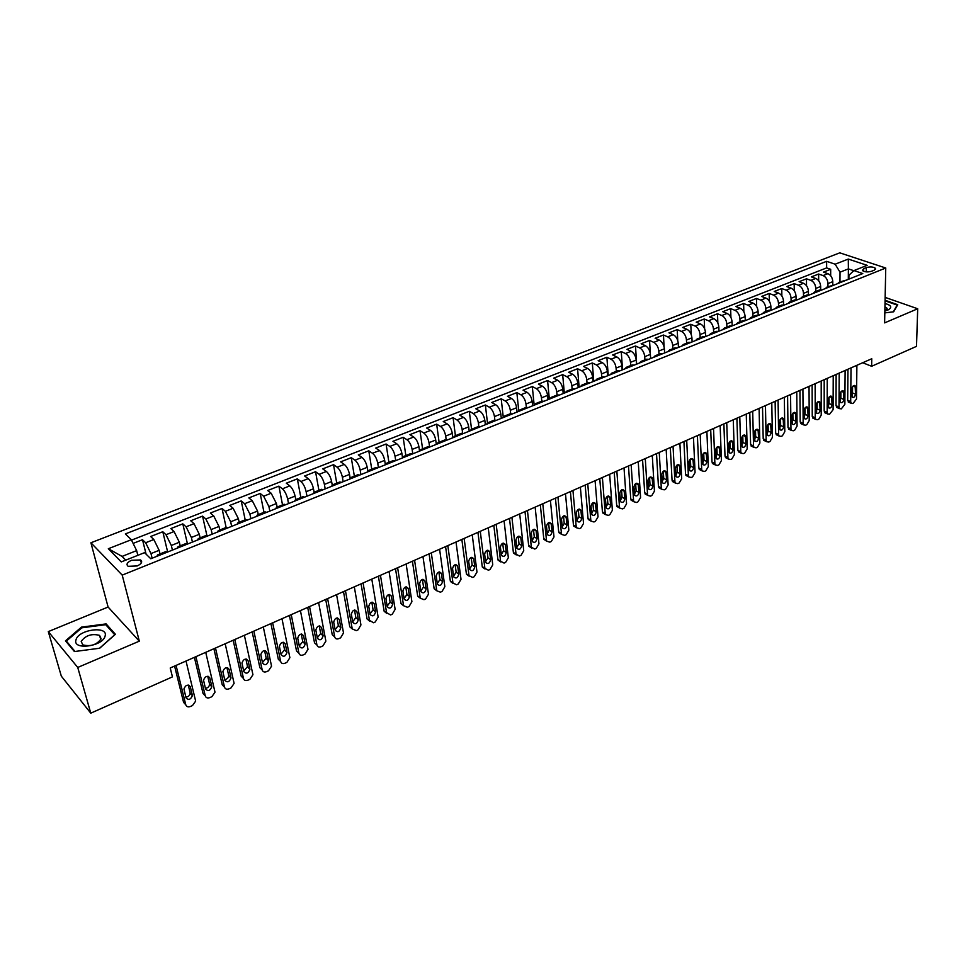 <?xml version="1.0" encoding="UTF-8"?>
<svg xmlns="http://www.w3.org/2000/svg" width="966" height="966" viewBox="0 0 966 966"><rect width="100%" height="100%" fill="white"/><g stroke="black" fill="none" stroke-linecap="round" stroke-linejoin="round"><path stroke-width="1.45" d="M137.184 565.955C141.616 563.818 142.739 561.814 140.553 559.942L131.533 560.28C127.077 562.417 125.942 564.422 128.164 566.317L137.184 565.955M48.3 631.607L77.739 667.458L139.321 641.158L108.095 607.034L48.3 631.607L61.329 676.164L90.768 713.162L172.443 676.876L170.221 667.989L871.767 358.736L871.646 366.283L916.505 346.359L917.7 308.758L885.146 297.395M108.095 607.034L90.913 542.771L839.768 252.838L885.75 268.005L122.211 575.108L90.913 542.771M832.777 284.825L832.789 281.661C832.499 277.737 830.869 275.069 827.91 273.668L823.479 272.134L830.688 269.297L830.675 275.721M827.947 286.636L827.959 283.581C827.657 279.657 826.039 276.988 823.08 275.576L818.649 274.03L818.661 280.683M818.649 274.03L811.368 276.892L815.787 278.45C818.745 279.874 820.363 282.555 820.665 286.491L820.677 289.728M808.445 294.702L808.421 291.382C808.107 287.421 806.477 284.728 803.531 283.279L799.123 281.698L806.489 278.812L806.525 285.695M796.081 299.75L796.044 296.308C795.706 292.348 794.076 289.631 791.142 288.17L786.747 286.564L794.185 283.642L794.257 290.79M783.571 304.87L783.523 301.307C783.185 297.323 781.542 294.582 778.608 293.109L774.225 291.478L781.76 288.532L781.856 295.946M770.94 310.062L770.88 306.355C770.506 302.346 768.864 299.593 765.941 298.108L761.582 296.453L769.19 293.471L769.322 301.187M758.165 315.327L758.081 311.45C757.706 307.43 756.052 304.664 753.142 303.155L748.783 301.477L756.475 298.458L756.656 306.5M745.245 320.64L745.148 316.606C744.75 312.573 743.096 309.796 740.185 308.263L735.851 306.56L743.627 303.505L743.856 311.909M732.192 325.88L732.059 321.835C731.648 317.778 729.994 314.976 727.096 313.431L722.773 311.704L730.646 308.613L730.912 317.403M718.982 331.169L718.837 327.1C718.402 323.03 716.748 320.217 713.862 318.647L709.551 316.896L717.509 313.769L717.835 322.994M705.615 336.518L705.458 332.437C705.011 328.355 703.345 325.518 700.471 323.936L696.184 322.149L704.226 318.997L704.612 328.718M692.103 341.928L691.922 337.834C691.451 333.729 689.784 330.879 686.923 329.273L682.648 327.462L690.787 324.274L691.245 334.562M678.434 347.41L678.241 343.292C677.746 339.175 676.079 336.301 673.217 334.671L668.979 332.847L677.202 329.611L677.746 340.587M664.608 352.94L664.391 348.823C663.883 344.681 662.217 341.783 659.367 340.141L655.141 338.281L663.461 335.009L664.101 346.879M650.625 358.543L650.384 354.401C649.864 350.247 648.186 347.337 645.348 345.671L641.134 343.775L649.55 340.467L650.36 354.124M636.485 364.218L636.208 360.052C635.676 355.874 633.986 352.952 631.16 351.262L626.982 349.342L635.495 345.997L636.654 364.146M622.164 369.942L621.875 365.776C621.319 361.574 619.629 358.627 616.815 356.925L612.649 354.969L621.271 351.588L622.527 369.797M607.686 375.75L607.373 371.56C606.793 367.346 605.102 364.375 602.301 362.648L598.159 360.668L606.877 357.239L608.23 375.533M593.027 381.618L592.689 377.416C592.086 373.178 590.395 370.195 587.606 368.444L583.488 366.428L592.315 362.962L593.764 381.316M578.199 387.559L577.837 383.333C577.209 379.083 575.519 376.076 572.741 374.301L568.648 372.26L577.571 368.758L579.129 387.185M563.19 393.573L562.804 389.334C562.164 385.06 560.461 382.029 557.708 380.23L553.639 378.165L562.671 374.615L564.325 393.114M548 399.658L547.589 395.396C546.925 391.109 545.222 388.066 542.481 386.243L538.436 384.13L547.577 380.544L549.34 399.115M532.628 405.817L532.194 401.542C531.505 397.231 529.791 394.164 527.062 392.317L523.053 390.179L532.302 386.545L534.174 405.189M517.064 412.047L516.605 407.761C515.892 403.438 514.178 400.335 511.473 398.475L507.476 396.301L516.846 392.619L518.79 410.924M501.306 418.35L500.823 414.052C500.086 409.705 498.371 406.589 495.679 404.694L491.718 402.496L501.197 398.765L503.214 416.781M485.367 424.75L484.847 420.415C484.087 416.056 482.372 412.917 479.691 410.997L475.767 408.763L485.355 404.995L487.468 422.903M469.21 431.21L468.679 426.875C467.882 422.492 466.167 419.329 463.511 417.384L459.611 415.114L469.319 411.287L471.541 429.254M452.861 437.767L452.293 433.408C451.484 429.001 449.758 425.825 447.113 423.845L443.249 421.538L453.09 417.674L455.421 435.702M436.306 444.396L435.714 440.013C434.869 435.606 433.142 432.394 430.522 430.389L426.682 428.047L436.656 424.134L439.095 442.235M419.534 451.11L418.918 446.715C418.049 442.283 416.31 439.047 413.714 437.018L409.91 434.64L420.005 430.667L422.577 448.852M402.556 457.908L401.904 453.501C401.011 449.045 399.272 445.785 396.688 443.732L392.933 441.305L403.148 437.296L405.841 455.541M385.313 464.477L384.673 460.371C383.744 455.892 382.005 452.619 379.457 450.53L375.726 448.067L386.074 443.998L388.9 462.328M367.841 471.142L367.213 467.339C366.271 462.835 364.52 459.538 361.984 457.425L358.301 454.914L368.783 450.796L371.741 469.198M350.151 478.001L349.535 474.391C348.557 469.862 346.806 466.542 344.294 464.405L340.648 461.857L351.274 457.679L354.353 476.153M332.232 485.041L331.616 481.527C330.614 476.987 328.863 473.642 326.375 471.468L322.765 468.884L333.524 464.646L336.748 483.193M313.153 493.723L314.119 492.249L313.467 488.772C312.429 484.207 310.678 480.827 308.214 478.629L304.652 475.996L315.544 471.71L318.913 490.33M295.741 499.603L295.077 496.101C294.002 491.525 292.251 488.12 289.812 485.886L286.298 483.205L297.335 478.87L300.849 497.562M277.133 507.053L276.433 503.54L271.168 493.24L267.691 490.523L278.884 486.127L282.531 504.892M258.272 514.6L257.548 511.074L252.271 500.702L248.842 497.925L260.18 493.469L263.984 512.306M239.145 522.244L238.397 518.706L233.108 508.249L229.727 505.435L241.222 500.919L245.183 519.829M219.777 530.008L218.992 526.446L213.691 515.904L210.371 513.043L222.023 508.466L226.129 527.46M200.131 537.869L199.31 534.295L194.009 523.669L190.737 520.759L202.546 516.122L206.869 535.381M180.207 545.838L179.362 542.252L174.061 531.542L170.837 528.583L182.803 523.874L187.452 543.858M160.018 553.916L159.136 550.318L153.823 539.523L150.648 536.504L162.795 531.735L167.661 551.997M866.333 267.594L863.701 268.633L862.384 270.516C864.522 272.074 867.577 272.327 871.549 271.265L874.194 270.214L875.498 268.355C873.373 266.785 870.318 266.531 866.333 267.594L866.273 271.893M848.305 279.367L848.389 268.874L840.022 272.183L835.155 264.201L826.642 261.327L125.363 533.908L131.316 539.728L108.325 548.724L121.281 561.91L144.55 552.661L150.793 558.759L862.795 273.559L853.968 270.577L848.921 275.225L848.885 279.126M835.155 264.201L848.293 259.069L867.154 265.336L853.968 270.577M152.121 558.227L150.974 553.578L159.136 550.318M172.419 550.101L171.308 545.464L179.362 542.252M192.427 542.083L191.365 537.458L199.31 534.295M212.182 534.174L211.156 529.573L218.992 526.446M231.647 526.373L230.669 521.785L238.397 518.706M250.87 518.67L249.916 514.117L257.548 511.074M269.816 511.086L268.91 506.534L276.433 503.54M288.52 503.588L287.651 499.06L295.077 496.101M306.983 496.198L306.137 491.694L313.467 488.772M325.192 488.905L324.395 484.413L331.616 481.527M343.159 481.708L342.399 477.228L349.535 474.391M360.91 474.596L360.173 470.14L367.213 467.339M378.418 467.58L377.718 463.149L384.673 460.371M395.71 460.661L395.034 456.242L401.904 453.501M412.772 453.815L412.132 449.419L418.918 446.715M429.616 447.029L429.013 442.682L435.714 440.013M446.22 440.073L445.688 436.04L452.293 433.408M462.629 433.263L462.146 429.472L468.679 426.875M478.834 426.598L478.399 422.987L484.847 420.415M494.858 420.053L494.459 416.588L500.823 414.052M510.688 413.641L510.314 410.26L516.605 407.761M526.325 407.338L525.987 404.017L532.194 401.542M541.781 401.144L541.455 397.847L547.589 395.396M557.044 395.034L556.742 391.749L562.804 389.334M572.138 388.996L571.848 385.724L577.837 383.333M587.038 383.031L586.773 379.771L592.689 377.416M601.77 377.138L601.516 373.89L607.373 371.56M616.32 371.318L616.091 368.082L621.875 365.776M630.713 365.559L630.496 362.335L636.208 360.052M644.926 359.871L644.733 356.659L650.384 354.401M658.981 354.244L658.812 351.044L664.391 348.823M672.879 348.69L672.71 345.502L678.241 343.292M686.609 343.196L686.464 340.008L691.922 337.834M700.193 337.762L700.06 334.598L705.458 332.437M713.62 332.389L713.5 329.237L718.837 327.1M726.891 327.076L726.794 323.936L732.059 321.835M740.016 321.823L739.932 318.695L745.148 316.606M752.997 316.631L752.925 313.515L758.081 311.45M765.833 311.487L765.772 308.383L770.88 306.355M778.536 306.403L778.487 303.312L783.523 301.307M791.082 301.38L791.057 298.301L796.044 296.308M803.507 296.417L803.483 293.35L808.421 291.382M815.799 291.503L815.787 288.436L820.665 286.491M830.688 269.297L826.63 267.908L131.509 540.127M150.974 553.578L145.649 542.747L142.497 539.716L133.115 543.399M162.795 531.735L165.995 534.717L171.308 545.464M182.803 523.874L186.064 526.808L191.365 537.458M202.546 516.122L205.855 518.996L211.156 529.573M222.023 508.466L225.38 511.304L230.669 521.785M241.222 500.919L244.639 503.709L249.916 514.117M260.18 493.469L263.633 496.21L268.91 506.534M278.884 486.127L282.386 488.82C284.813 491.066 286.564 494.483 287.651 499.06M297.335 478.87L300.885 481.527C303.336 483.737 305.087 487.13 306.137 491.694M315.544 471.71L319.142 474.318C321.618 476.504 323.369 479.873 324.395 484.413M333.524 464.646L337.158 467.218C339.658 469.367 341.409 472.7 342.399 477.228M351.274 457.679L354.945 460.202C357.468 462.328 359.207 465.636 360.173 470.14M368.783 450.796L372.49 453.283C375.037 455.372 376.788 458.657 377.718 463.149M386.074 443.998L389.817 446.449C392.389 448.514 394.128 451.774 395.034 456.242M403.148 437.296L406.928 439.699C409.524 441.74 411.262 444.976 412.132 449.419M420.005 430.667L423.82 433.034C426.441 435.05 428.167 438.262 429.013 442.682M436.656 424.134L440.508 426.453C443.128 428.433 444.867 431.633 445.688 436.04M453.09 417.674L456.978 419.956C459.623 421.913 461.35 425.088 462.146 429.472M469.319 411.287L473.243 413.545C475.912 415.477 477.627 418.628 478.399 422.987M485.355 404.995L489.303 407.205C491.996 409.113 493.711 412.24 494.459 416.588M501.197 398.765L505.17 400.95C507.875 402.834 509.589 405.937 510.314 410.26M516.846 392.619L520.855 394.768C523.572 396.628 525.275 399.707 525.987 404.017M532.302 386.545L536.335 388.658C539.076 390.493 540.779 393.548 541.455 397.847M547.577 380.544L551.634 382.633C554.387 384.432 556.09 387.475 556.742 391.749M562.671 374.615L566.752 376.668C569.517 378.455 571.22 381.473 571.848 385.724M577.571 368.758L581.689 370.775C584.466 372.538 586.157 375.533 586.773 379.771M592.315 362.962L596.445 364.955C599.234 366.694 600.924 369.676 601.516 373.89M606.877 357.239L611.031 359.207C613.833 360.922 615.523 363.88 616.091 368.082M621.271 351.588L625.449 353.52C628.262 355.21 629.953 358.157 630.496 362.335M635.495 345.997L639.697 347.893C642.523 349.571 644.201 352.493 644.733 356.659M649.55 340.467L653.777 342.338C656.614 343.993 658.293 346.903 658.812 351.044M663.461 335.009L667.699 336.856C670.549 338.486 672.227 341.372 672.71 345.502M677.202 329.611L681.465 331.423C684.326 333.041 685.993 335.902 686.464 340.008M690.787 324.274L695.061 326.061C697.935 327.655 699.601 330.493 700.06 334.598M704.226 318.997L708.513 320.76C711.399 322.33 713.065 325.156 713.5 329.237M717.509 313.769L721.819 315.508C724.717 317.065 726.372 319.867 726.794 323.936M730.646 308.613L734.969 310.327C737.879 311.861 739.521 314.65 739.932 318.695M743.627 303.505L747.974 305.196C750.884 306.705 752.538 309.482 752.925 313.515M756.475 298.458L760.846 300.124C763.756 301.621 765.41 304.375 765.772 308.383M769.19 293.471L773.561 295.101C776.495 296.586 778.125 299.327 778.487 303.312M781.76 288.532L786.143 290.138C789.077 291.599 790.719 294.328 791.057 298.301M794.185 283.642L798.592 285.236C801.526 286.685 803.169 289.377 803.483 293.35M806.489 278.812L810.897 280.382C813.855 281.806 815.473 284.499 815.787 288.436M841.628 282.036L839.321 282.084L837.534 283.678M846.482 280.092L839.321 282.084M839.973 281.818L840.022 272.183M77.739 667.458L90.768 713.162M139.321 641.158L122.211 575.108M885.75 268.005L884.615 322.885L917.7 308.758M862.698 362.745L871.646 366.283M853.823 270.709L848.389 268.874L848.293 259.069M137.836 555.329L136.653 550.62L122.066 556.404L125.761 560.123M826.63 267.908L826.642 261.327M142.497 539.716L146.095 554.17M834.298 284.97L827.101 286.974L829.396 286.938M825.326 288.568L827.101 286.974M821.994 289.909L819.699 289.933L814.749 291.913L817.031 291.889M812.998 293.507L814.749 291.913M809.544 294.896L807.262 294.908L802.251 296.912L804.533 296.9M800.512 298.506L802.251 296.912M796.962 299.931L794.692 299.943L789.62 301.972L791.891 301.96M787.906 303.553L789.62 301.972M784.235 305.027L781.977 305.027L776.857 307.079L779.103 307.079M775.143 308.673L776.857 307.079M771.375 310.183L769.129 310.171L763.937 312.247L766.183 312.26M762.246 313.829L763.937 312.247M758.358 315.399L756.124 315.375L750.884 317.476L753.118 317.5M749.205 319.058L750.884 317.476M745.197 320.664L742.975 320.64L737.674 322.753L739.896 322.789M736.02 324.347L737.674 322.753M731.89 326.001L729.68 325.953L724.319 328.102L726.517 328.15M722.677 329.684L724.319 328.102M718.426 331.386L716.229 331.338L710.807 333.512L712.993 333.56M709.177 335.093L710.807 333.512M704.806 336.844L702.62 336.784L697.138 338.981L699.312 339.042M695.532 340.563L697.138 338.981M691.028 342.362L688.867 342.29L683.312 344.512L685.474 344.584M681.73 346.094L683.312 344.512M677.094 347.941L674.944 347.857L669.329 350.115L671.467 350.199M667.76 351.684L669.329 350.115M662.99 353.592L660.853 353.496L655.165 355.778L657.303 355.874M653.62 357.348L655.165 355.778M648.717 359.304L646.604 359.207L640.856 361.501L642.97 361.61M639.323 363.071L640.856 361.501M634.288 365.088L632.175 364.979L626.354 367.297L628.468 367.418M624.857 368.867L626.354 367.297M619.677 370.944L617.588 370.811L611.695 373.166L613.784 373.299M610.21 374.736L611.695 373.166M604.885 376.861L602.808 376.728L596.855 379.107L598.92 379.252M595.394 380.664L596.855 379.107M589.924 382.862L587.871 382.705L581.834 385.12L583.887 385.277M580.397 386.678L581.834 385.12M574.77 388.924L572.741 388.755L566.631 391.206L568.66 391.375M565.219 392.751L566.631 391.206M559.447 395.07L557.418 394.889L551.248 397.364L553.252 397.545M549.847 398.91L551.248 397.364M543.918 401.288L541.914 401.095L535.659 403.595L537.651 403.8M534.295 405.14L535.659 403.595M528.209 407.58L526.229 407.374L519.889 409.91L521.869 410.127M518.549 411.444L519.889 409.91M512.294 413.955L510.338 413.726L503.926 416.298L505.87 416.527M502.61 417.831L503.926 416.298M496.186 420.415L494.242 420.174L487.745 422.77L489.677 423.011M486.466 424.303L487.745 422.77M479.873 426.948L477.953 426.694L471.372 429.327L473.28 429.58M470.116 430.848L471.372 429.327M463.342 433.565L461.446 433.287L454.793 435.956L456.676 436.234M453.561 437.477L454.793 435.956M446.606 440.267L444.734 439.977L437.996 442.682L439.856 442.971M436.801 444.191L437.996 442.682M429.665 447.053L427.817 446.751L420.983 449.492L422.818 449.794M419.812 451.001L420.983 449.492M412.494 453.935L410.671 453.609L403.752 456.387L405.563 456.713M402.617 457.884L403.752 456.387M395.094 460.903L393.295 460.565L386.291 463.366L388.078 463.716M385.192 464.863L386.291 463.366M377.477 467.955L375.702 467.604L368.601 470.442L370.364 470.804M367.539 471.939L368.601 470.442M359.618 475.115L357.879 474.741L350.682 477.615L352.409 478.001M349.644 479.112L350.682 477.615M341.529 482.36L339.815 481.962L332.521 484.884L334.224 485.282M331.519 486.369L332.521 484.884M323.187 489.702L321.509 489.291L314.119 492.249L315.785 492.672M304.604 497.14L302.95 496.717L295.463 499.712L297.105 500.147M294.533 501.185L295.463 499.712M285.779 504.687L284.149 504.24L276.554 507.283L278.172 507.742M275.672 508.732L276.554 507.283M266.676 512.342L265.082 511.871L257.391 514.95L258.973 515.421M256.545 516.399L257.391 514.95M247.32 520.094L245.762 519.599L237.962 522.727L239.508 523.222M237.153 524.164L237.962 522.727M227.698 527.955L226.177 527.436L218.256 530.612L219.777 531.131M217.495 532.037L218.256 530.612M207.799 535.925L206.313 535.393L198.284 538.605L199.769 539.137M197.571 540.018L198.284 538.605M187.621 544.003L186.172 543.447L178.034 546.708L179.471 547.275M177.358 548.12L178.034 546.708M167.154 552.202L165.741 551.622L157.482 554.931L158.895 555.51M131.316 539.728L136.653 550.62M156.866 556.331L157.482 554.931M108.325 548.724L122.066 556.404M884.82 312.887L893.647 311.801L897.74 304.713L885.085 300.269M74.406 651.555L99.679 648.234L115.401 634.288L106.115 623.903L81.458 627.127L65.483 640.832L74.406 651.555M81.687 627.936L81.458 627.127M106.586 625.642L106.115 623.903M856.89 365.293L856.504 399.018L852.99 403.534L851.227 403.305L850.696 401.663L851.022 367.889M847.955 369.241L847.689 400.383L850.696 401.663M855.514 394.2C854.946 396.833 853.859 397.847 852.229 397.219L851.867 388.791C852.423 386.159 853.521 385.144 855.152 385.76L855.514 394.2L852.507 392.933L851.807 395.058M852.567 386.654L852.507 392.933M849.199 402.448L847.689 400.383M884.856 310.955L887.875 310.062C892.415 307.466 891.461 305.28 885.013 303.493M885.713 310.762L887.102 308.299L884.941 306.874M885.073 300.837L897.173 305.087L893.26 311.849M897.16 305.715L897.173 305.087M105.113 636.014C108.518 625.485 78.403 629.409 76 639.83C72.172 650.577 103.096 646.508 105.113 636.014M101.116 638.78L99.583 635.374C91.722 633.382 85.6 635.387 81.204 641.388L82.762 644.877C90.732 646.809 96.854 644.781 101.116 638.78M75.01 651.47L66.364 641.086L81.844 627.815L105.729 624.688L114.725 634.759L99.51 648.258M66.714 642.305L66.364 641.086M845.117 370.485L844.864 404.319L841.326 408.872L839.526 408.618L838.995 407L839.188 373.105M836.133 374.446L836.001 405.696L838.995 407M843.849 399.489C843.27 402.158 842.159 403.172 840.517 402.508L840.13 394.08C840.698 391.411 841.809 390.397 843.463 391.037L843.849 399.489L840.843 398.209L840.094 400.419M840.879 391.858L840.843 398.209M837.534 407.761L836.001 405.696M833.223 375.726L833.103 409.681L829.553 414.257L827.693 413.991L827.174 412.385L827.222 378.37M824.191 379.71L824.191 411.069L827.174 412.385M832.052 404.839C831.472 407.543 830.349 408.546 828.671 407.857L828.273 399.417C828.84 396.724 829.975 395.71 831.654 396.386L832.052 404.839L829.057 403.546L828.26 405.829M829.07 397.123L829.057 403.546M825.749 413.134L824.191 411.069M821.197 381.027L821.221 415.102L818.83 419.159L817.634 419.703L815.739 419.413L815.232 417.831L815.135 383.707M812.128 385.023L812.249 416.503L815.232 417.831M820.146 410.248C819.554 412.977 818.407 413.991 816.717 413.267L816.282 404.814C816.862 402.085 818.009 401.071 819.711 401.784L820.146 410.248L817.151 408.932L816.294 411.299M817.139 402.448L817.151 408.932M813.831 418.568L812.249 416.503M809.049 386.388L809.206 420.572L806.815 424.654L805.608 425.209L803.652 424.895L803.157 423.337L802.915 389.093M799.933 390.409L800.186 421.985L803.157 423.337M808.095 415.706C807.491 418.471 806.332 419.486 804.618 418.737L804.171 410.272C804.763 407.507 805.922 406.493 807.648 407.229L808.095 415.706L805.113 414.378L804.207 416.817M805.064 407.821L805.113 414.378M801.792 424.05L800.186 421.985M796.757 391.81L797.071 426.115L794.656 430.208L793.436 430.764L791.444 430.438L790.961 428.904L790.562 394.539M787.592 395.843L787.99 427.527L790.961 428.904M795.924 421.224C795.32 424.026 794.137 425.04 792.398 424.255L791.927 415.791C792.518 412.989 793.702 411.975 795.453 412.748L795.924 421.224L792.953 419.872L791.999 422.384M792.881 413.267L792.953 419.872M789.62 429.604L787.99 427.527M784.344 397.28L784.803 431.705L782.375 435.823L781.144 436.39L779.091 436.04L778.62 434.519L778.077 400.033M775.13 401.337L775.662 433.142L778.62 434.519M783.619 426.815C783.003 429.641 781.808 430.655 780.033 429.834L779.538 421.369C780.154 418.532 781.349 417.517 783.124 418.326L783.619 426.815L780.649 425.438L779.647 428.023M780.552 418.773L780.649 425.438M777.328 435.207L775.662 433.142M771.786 402.81L772.402 437.356L769.962 441.498L768.719 442.078L766.618 441.691L766.147 440.206L765.458 405.599M762.524 406.891L763.2 438.805L766.147 440.206M771.182 432.454C770.554 435.328 769.347 436.33 767.547 435.473L767.028 426.996C767.644 424.122 768.864 423.12 770.663 423.965L771.182 432.454L768.224 431.065L767.161 433.71M768.091 424.328L768.224 431.065M764.891 440.87L763.2 438.805M759.095 408.413L759.868 443.08L757.416 447.234L756.149 447.813L753.999 447.415L753.54 445.954L752.695 411.226M749.785 412.506L750.606 444.529L753.54 445.954M758.612 438.153C757.972 441.064 756.74 442.066 754.917 441.172L754.374 432.696C755.014 429.785 756.233 428.771 758.068 429.665L758.612 438.153L755.654 436.741L754.543 439.47M755.497 429.967L755.654 436.741M752.333 446.606L750.606 444.529M746.259 414.064L747.189 448.852L744.726 453.042L743.446 453.622L741.236 453.199L740.801 451.762L739.787 416.914M736.901 418.193L737.879 450.325L740.801 451.762M745.897 443.913C745.245 446.872 744.001 447.874 742.154 446.932L741.586 438.455C742.226 435.509 743.482 434.495 745.329 435.425L745.897 443.913L742.963 442.488L741.779 445.278M742.769 435.654L742.963 442.488M739.618 452.39L737.879 450.325M733.279 419.787L734.377 454.696L731.902 458.91L730.61 459.502L728.34 459.031L727.917 457.642L726.734 422.673M723.884 423.929L725.007 456.169L727.917 457.642M733.049 449.745C732.385 452.74 731.117 453.742 729.245 452.752L728.654 444.288C729.306 441.293 730.574 440.291 732.457 441.257L733.049 449.745L730.115 448.296L728.883 451.158M729.885 441.414L730.115 448.296M726.782 458.246L725.007 456.169M720.153 425.571L721.421 460.601L718.921 464.839L717.617 465.431L715.299 464.948L714.888 463.583L713.536 428.481M710.71 429.737L711.99 462.098L714.888 463.583M720.044 455.638C719.368 458.669 718.088 459.671 716.192 458.645L715.577 450.168C716.253 447.137 717.533 446.135 719.441 447.149L720.044 455.638L717.134 454.177L715.842 457.087M716.869 447.234L717.134 454.177M713.789 464.175L711.99 462.098M706.883 431.416L708.32 466.578L705.808 470.828L704.492 471.432L702.113 470.913L701.714 469.585L700.193 434.374M697.392 435.606L698.829 468.075L701.714 469.585M706.907 461.603C706.218 464.67 704.914 465.672 702.994 464.598L702.354 456.133C703.043 453.054 704.347 452.052 706.267 453.114L706.907 461.603L704.009 460.106L702.656 463.088M703.707 453.126L704.009 460.106M700.664 470.152L698.829 468.075M693.467 437.332L695.073 472.615L692.55 476.89L691.221 477.506L688.782 476.95L688.396 475.658L686.705 440.315M683.916 441.547L685.522 474.125L688.396 475.658M693.624 467.629C692.924 470.744 691.596 471.734 689.652 470.611L688.987 462.146C689.688 459.031 691.004 458.029 692.96 459.14L693.624 467.629L690.726 466.119L689.326 469.162M690.4 459.091L690.726 466.119M687.381 476.214L685.522 474.125M679.895 443.322L681.682 478.725L679.146 483.024L677.794 483.64L675.294 483.048L674.932 481.805L673.048 446.34M670.295 447.548L672.058 480.247L674.932 481.805M680.185 473.726C679.472 476.878 678.12 477.868 676.152 476.697L675.463 468.244C676.176 465.081 677.516 464.078 679.496 465.238L680.185 473.726L677.311 472.193L675.838 475.296M676.937 465.117L677.311 472.193M673.954 482.324L672.058 480.247M666.166 449.371L668.134 484.896L665.586 489.231L664.222 489.847L661.65 489.219L661.312 488.011L659.247 452.426M656.518 453.622L658.45 486.441L661.312 488.011M666.6 479.885C665.864 483.085 664.499 484.075 662.495 482.855L661.782 474.403C662.519 471.203 663.883 470.2 665.888 471.408L666.6 479.885L663.727 478.327L662.193 481.491M663.328 471.215L663.727 478.327M660.382 488.518L658.45 486.441M652.279 455.493L654.441 491.139L651.869 495.498L650.492 496.126L647.86 495.461L647.522 494.29L645.276 458.584M642.571 459.768L644.684 492.696L647.522 494.29M652.859 486.115C652.098 489.364 650.722 490.342 648.693 489.074L647.957 480.633C648.693 477.385 650.082 476.395 652.122 477.651L652.859 486.115L649.997 484.546L648.403 487.77M649.563 477.385L649.997 484.546M646.64 494.785L644.684 492.696M638.236 461.688L640.579 497.466L637.995 501.837L636.594 502.477L633.901 501.765L633.587 500.642L631.148 464.803M628.48 465.986L630.762 499.024L633.587 500.642M638.949 492.418C638.188 495.715 636.775 496.693 634.722 495.365L633.962 486.936C634.722 483.64 636.135 482.65 638.188 483.966L638.949 492.418L636.111 490.825L634.445 494.109M635.628 483.628L636.111 490.825M632.754 501.113L630.762 499.024M624.024 467.955L626.56 503.854L623.964 508.261L622.551 508.901L619.786 508.152L619.496 507.078L616.851 471.106M614.207 472.277L616.682 505.435L619.496 507.078M624.893 498.806C624.108 502.139 622.672 503.117 620.595 501.728L619.81 493.312C620.583 489.967 622.019 488.977 624.108 490.354L624.893 498.806L622.068 497.176L620.329 500.521M621.549 489.955L622.068 497.176M618.699 507.512L616.682 505.435M609.643 474.282L612.384 510.314L609.775 514.745L608.339 515.397L605.513 514.6L605.235 513.574L602.386 477.482M599.777 478.629L602.434 511.908L605.235 513.574M610.669 505.254C609.86 508.635 608.411 509.613 606.31 508.164L605.489 499.76C606.286 496.367 607.735 495.389 609.848 496.826L610.669 505.254L607.856 503.612L606.056 507.005M607.288 496.343L607.856 503.612M604.487 513.997L602.434 511.908M595.092 480.694L598.039 516.858L595.406 521.314L593.969 521.978L591.059 521.133L590.806 520.155L587.763 483.93M585.179 485.077L588.016 518.464L590.806 520.155M596.276 511.775C595.454 515.216 593.969 516.182 591.844 514.685L590.999 506.281C591.82 502.839 593.293 501.873 595.43 503.358L596.276 511.775L593.486 510.108L591.615 513.562M592.87 502.815L593.486 510.108M590.105 520.553L588.016 518.464M580.373 487.19L583.524 523.475L580.88 527.955L579.419 528.619L576.448 527.738L576.207 526.808L572.947 490.462M570.399 491.585L573.442 525.093L576.207 526.808M581.713 518.38C580.868 521.869 579.371 522.823 577.221 521.266L576.34 512.886C577.185 509.396 578.682 508.43 580.844 509.988L581.713 518.38L578.936 516.689L576.992 520.191M578.284 509.36L578.936 516.689M575.555 527.182L573.442 525.093M565.484 493.759L568.841 530.165L566.185 534.681L564.699 535.357L561.657 534.415L561.439 533.546L557.962 497.067M555.45 498.178L558.686 531.807L561.439 533.546M566.982 525.069C566.112 528.595 564.591 529.549 562.417 527.931L561.512 519.563C562.369 516.025 563.903 515.059 566.088 516.677L566.982 525.069L564.216 523.343L562.2 526.905M563.528 515.989L564.216 523.343M560.835 533.884L558.686 531.807M550.403 500.4L553.989 536.939L551.308 541.479L549.811 542.155L546.696 541.165L546.49 540.356L542.795 503.757M540.32 504.844L543.761 538.593L546.49 540.356M552.081 531.819C551.188 535.405 549.642 536.359 547.432 534.669L546.502 526.325C547.384 522.727 548.942 521.773 551.151 523.463L552.081 531.819L549.328 530.08L547.239 533.691M548.603 522.691L549.328 530.08M545.935 540.682L543.761 538.593M535.152 507.126L538.956 543.798L536.263 548.362L534.741 549.05L531.372 547.251L527.448 510.519M525.009 511.594L528.656 545.464L531.372 547.251M536.999 538.666C536.07 542.3 534.5 543.242 532.278 541.491L531.312 533.16C532.218 529.513 533.8 528.571 536.033 530.322L536.999 538.666L534.27 536.891L532.097 540.562M533.486 529.489L534.27 536.891M531.409 547.481L528.656 545.464M519.708 513.936L523.741 550.729L521.036 555.317L519.503 556.018L516.061 554.23L511.92 517.365M509.505 518.428L513.369 552.407L516.061 554.23M521.725 545.585C520.783 549.28 519.189 550.222 516.943 548.386L515.941 540.091C516.87 536.384 518.476 535.454 520.734 537.277L521.725 545.585L519.02 543.798L516.774 547.505M518.187 536.359L519.02 543.798M516.098 554.436L513.369 552.407M504.071 520.819L508.345 557.744L505.616 562.369L504.071 563.081L500.581 561.294L496.186 524.297M493.819 525.347L497.901 559.447L500.581 561.294M506.281 552.6C505.303 556.344 503.684 557.273 501.414 555.365L500.376 547.094C501.342 543.339 502.972 542.409 505.254 544.305L506.281 552.6L503.588 550.777L501.257 554.532M502.718 543.315L503.588 550.777M500.605 561.487L497.901 559.447M488.253 527.798L492.757 564.856L490.016 569.505L488.446 570.218L484.896 568.443L480.271 531.312M477.941 532.338L482.239 566.571L484.896 568.443M490.643 559.688C489.641 563.492 487.987 564.41 485.693 562.441L484.63 554.194C485.62 550.379 487.275 549.461 489.581 551.429L490.643 559.688L487.963 557.841L485.548 561.644M487.045 550.354L487.963 557.841M484.92 568.612L482.239 566.571M472.229 534.862L476.987 572.041L474.221 576.726L472.64 577.451L469.029 575.676L464.151 538.424M461.857 539.426L466.385 573.78L469.029 575.676M474.813 566.873C473.775 570.725 472.108 571.63 469.79 569.59L468.679 561.367C469.705 557.503 471.384 556.585 473.714 558.638L474.813 566.873L472.157 564.989L469.657 568.853M471.191 557.491L472.157 564.989M469.053 575.833L466.385 573.78M456.012 542.011L461.024 579.322L458.234 584.032L456.628 584.768L452.957 583.005L447.826 545.621M445.58 546.611L450.337 581.073L452.957 583.005M458.79 574.142C457.727 578.054 456.024 578.948 453.682 576.835L452.547 568.636C453.597 564.712 455.3 563.806 457.655 565.931L458.79 574.142L456.157 572.234L453.561 576.134M455.131 564.712L456.157 572.234M452.982 583.138L450.337 581.073M439.59 549.243L444.855 586.7L442.054 591.433L440.424 592.182L436.765 590.769L431.307 552.902M429.097 553.868L434.096 588.463L436.692 590.419M442.561 581.496C441.462 585.468 439.747 586.362 437.381 584.164L436.197 576.002C437.284 572.017 439.011 571.123 441.39 573.321L442.561 581.496L439.953 579.564L437.272 583.512M438.878 572.029L439.953 579.564M436.717 590.528L434.096 588.463M422.963 556.573L428.481 594.162L425.668 598.92L424.026 599.681L420.282 598.195L414.571 560.28M412.41 561.234L417.65 595.937L420.222 597.93M426.139 588.946C425.004 592.979 423.253 593.861 420.874 591.578L419.655 583.452C420.778 579.407 422.528 578.525 424.919 580.808L426.139 588.946L423.543 586.978L420.778 590.975M422.432 579.431L423.543 586.978M420.234 598.014L417.65 595.937M406.131 563.999L411.914 601.709L409.077 606.503L407.41 607.276L403.583 605.73L397.63 567.742M395.505 568.684L400.999 603.509L403.546 605.525M409.499 596.493C408.34 600.586 406.565 601.444 404.162 599.089L402.894 590.999C404.054 586.893 405.841 586.024 408.244 588.379L409.499 596.493L406.94 594.501L404.078 598.534M405.768 586.942L406.94 594.501M403.559 605.585L400.999 603.509M389.069 571.522L395.13 609.365L392.281 614.195L390.59 614.968L384.166 611.297L386.666 613.229L380.459 575.313M378.394 576.231L384.142 611.176M392.655 604.124C391.459 608.278 389.66 609.135 387.245 606.696L385.929 598.642C387.125 594.476 388.936 593.619 391.363 596.058L392.655 604.124L390.119 602.108L387.161 606.189M388.9 594.537L390.119 602.108M371.801 579.129L378.141 617.117L375.267 621.971L373.564 622.756L367.068 618.977L369.567 621.017L363.083 582.981M361.055 583.862L367.068 618.94L369.567 621.066M375.605 611.864C374.373 616.079 372.538 616.924 370.111 614.4L368.746 606.382C369.978 602.156 371.813 601.311 374.253 603.835L375.605 611.864L373.093 609.812L370.026 613.929M371.813 602.229L373.093 609.812M354.305 586.845L360.934 624.954L358.048 629.844L356.309 630.641L352.24 628.914L345.466 590.745M343.498 591.615L349.764 626.801L352.24 628.914M354.51 610.029L355.838 617.612L358.326 619.701C357.07 623.964 355.21 624.797 352.759 622.225L351.334 614.195C352.614 609.932 354.486 609.099 356.937 611.695L358.326 619.701L355.838 617.612L352.675 621.778M336.579 594.658L343.51 632.984L340.6 637.826L338.837 638.623C336.663 639.407 335.287 638.828 334.707 636.92L327.631 598.606M325.699 599.451L332.256 634.771L334.707 636.92M340.829 627.634L340.841 627.707C339.537 631.945 337.641 632.766 335.19 630.194L333.693 622.068C335.033 617.817 336.929 617.008 339.38 619.604L340.829 627.634L338.366 625.509L335.093 629.723M336.989 617.926L338.366 625.509M318.623 602.579L325.868 641.122L322.922 645.904L321.135 646.725C318.937 647.51 317.536 646.942 316.933 645.022L309.555 606.576M307.683 607.397L314.518 642.837L316.933 645.022M323.115 635.676L323.127 635.809C321.763 640.023 319.855 640.844 317.391 638.272L315.822 630.037C317.21 625.823 319.142 625.014 321.581 627.622L323.115 635.676L320.676 633.515L317.295 637.765M319.239 625.932L320.676 633.515M300.426 610.597L307.997 649.357L305.014 654.091L303.215 654.912C300.981 655.721 299.557 655.153 298.929 653.221L291.237 614.642M289.414 615.451L296.538 651.012L298.929 653.221M305.159 643.815L305.184 644.032C303.771 648.21 301.827 649.019 299.363 646.447L297.721 638.115C299.17 633.925 301.114 633.128 303.565 635.737L305.159 643.815L302.744 641.629L299.255 645.916M301.259 634.046L302.744 641.629M281.987 618.723L289.885 657.701L286.878 662.386L285.042 663.219C282.784 664.028 281.335 663.473 280.695 661.541L272.678 622.828M270.915 623.601L278.329 659.295L280.695 661.541M286.962 652.062L287.011 652.352C285.538 656.518 283.557 657.303 281.094 654.731L279.379 646.302C280.877 642.136 282.857 641.352 285.308 643.96L286.962 652.062L284.584 649.84L280.973 654.163M283.038 642.257L284.584 649.84M263.307 626.958L271.543 666.166L268.5 670.79L266.64 671.636C264.358 672.457 262.873 671.901 262.209 669.969L253.865 631.112M252.162 631.873L259.878 667.687L262.209 669.969M268.536 660.43L268.584 660.78C267.051 664.922 265.058 665.707 262.583 663.123L260.796 654.598C262.354 650.456 264.358 649.683 266.809 652.292L268.536 660.43L266.193 658.172L262.462 662.519M264.575 650.589L266.193 658.172M244.374 635.302L252.947 674.727L249.88 679.303L247.996 680.161C245.678 681.006 244.169 680.45 243.492 678.506L234.81 639.516M233.168 640.241L241.186 676.176L243.492 678.506M249.856 668.895L249.916 669.317C248.334 673.435 246.306 674.208 243.83 671.636L241.959 663.002C243.577 658.884 245.606 658.124 248.069 660.732L249.856 668.895L247.55 666.6L243.686 670.996M245.883 659.041L247.55 666.6M225.187 643.767L234.11 683.409L231.007 687.937L229.099 688.806C226.744 689.652 225.223 689.108 224.51 687.152L215.49 648.041M213.897 648.729L222.24 684.797L224.51 687.152M230.934 677.48L230.995 677.975C229.365 682.068 227.3 682.829 224.824 680.257L222.868 671.527C224.547 667.421 226.612 666.685 229.075 669.281L230.934 677.48L228.713 675.645C228.399 677.975 227.046 679.279 224.667 679.569M226.925 667.603L228.652 675.149M205.734 652.34L215.007 692.211L211.88 696.679L209.96 697.561C207.569 698.418 206.012 697.875 205.287 695.918L195.905 656.675M194.383 657.339L203.053 693.528L205.287 695.918M211.747 686.186L211.82 686.741C210.129 690.811 208.04 691.559 205.565 688.987L203.536 680.161C205.251 676.091 207.352 675.355 209.815 677.963L211.747 686.186L209.574 684.375C209.199 686.741 207.811 688.034 205.384 688.263M207.726 676.272L209.501 683.807M186.015 661.034L195.651 701.123L192.5 705.542L190.544 706.436C188.129 707.305 186.535 706.774 185.786 704.806L176.054 665.417M174.592 666.069L183.588 702.379L185.786 704.806M192.306 695.001L192.379 695.641C190.64 699.674 188.527 700.41 186.04 697.85L183.926 688.915C185.701 684.87 187.827 684.145 190.302 686.754L192.306 695.001L190.169 693.226C189.734 695.617 188.298 696.897 185.846 697.078M188.261 685.075L190.097 692.586M827.959 283.581L832.789 281.661M823.08 275.576L827.91 273.668M145.649 542.747L153.823 539.523M165.995 534.717L174.061 531.542M186.064 526.808L194.009 523.669M205.855 518.996L213.691 515.904M225.38 511.304L233.108 508.249M244.639 503.709L252.271 500.702M263.633 496.21L271.168 493.24M282.386 488.82L289.812 485.886M300.885 481.527L308.214 478.629M319.142 474.318L326.375 471.468M337.158 467.218L344.294 464.405M354.945 460.202L361.984 457.425M372.49 453.283L379.457 450.53M389.817 446.449L396.688 443.732M406.928 439.699L413.714 437.018M423.82 433.034L430.522 430.389M440.508 426.453L447.113 423.845M456.978 419.956L463.511 417.384M473.243 413.545L479.691 410.997M489.303 407.205L495.679 404.694M505.17 400.95L511.473 398.475M520.855 394.768L527.062 392.317M536.335 388.658L542.481 386.243M551.634 382.633L557.708 380.23M566.752 376.668L572.741 374.301M581.689 370.775L587.606 368.444M596.445 364.955L602.301 362.648M611.031 359.207L616.815 356.925M625.449 353.52L631.16 351.262M639.697 347.893L645.348 345.671M653.777 342.338L659.367 340.141M667.699 336.856L673.217 334.671M681.465 331.423L686.923 329.273M695.061 326.061L700.471 323.936M708.513 320.76L713.862 318.647M721.819 315.508L727.096 313.431M734.969 310.327L740.185 308.263M747.974 305.196L753.142 303.155M760.846 300.124L765.941 298.108M773.561 295.101L778.608 293.109M786.143 290.138L791.142 288.17M798.592 285.236L803.531 283.279M810.897 280.382L815.787 278.45M863.664 271.361L863.701 268.633M855.598 387.112L853.063 386.062M843.898 392.377L841.362 391.315M832.076 397.702L829.528 396.615M820.134 403.088L817.574 401.977M808.059 408.521L805.487 407.386M795.851 414.016L793.279 412.868M783.523 419.57L780.939 418.399M771.049 425.197L768.465 423.989M758.443 430.872L755.859 429.641M745.692 436.608L743.108 435.364M732.808 442.416L730.224 441.148M719.779 448.284L717.195 446.992M706.605 454.213L704.021 452.897M693.286 460.214L690.69 458.874M679.81 466.288L677.226 464.924M666.178 472.422L663.606 471.034M652.4 478.629L649.828 477.216M638.454 484.908L635.894 483.483M624.35 491.259L621.802 489.81M610.089 497.683L607.542 496.21M595.66 504.18L593.124 502.682M581.049 510.76L578.537 509.239M566.269 517.414L563.782 515.88M551.32 524.152L548.845 522.594M536.19 530.962L533.739 529.392M520.879 537.869L518.44 536.263M505.375 544.848L502.972 543.23M489.69 551.912L487.311 550.282M473.811 559.06L471.456 557.418M457.727 566.305L455.421 564.639M441.45 573.635L439.18 571.957M424.968 581.061L422.734 579.371M408.28 588.572L406.094 586.881M391.387 596.179L389.238 594.488M374.265 603.895L372.176 602.192M356.937 611.695L354.896 610.005M339.38 619.604L337.388 617.914M321.581 627.622L319.661 625.92M303.565 635.737L301.706 634.046M285.308 643.96L283.509 642.281M266.809 652.292L265.082 650.625M248.069 660.732L246.402 659.09M229.075 669.281L227.481 667.675M209.815 677.963L208.306 676.369M190.302 686.754L188.865 685.196M141.314 562.973L140.553 559.942M875.486 269.345L875.498 268.355M848.22 402.025L851.227 403.305M855.152 385.76L854.379 385.434M887.066 309.688L887.102 308.299M100.754 639.685L99.583 635.374M836.52 407.326L839.526 408.618M843.463 391.037L842.654 390.699M824.698 412.675L827.693 413.991M831.654 396.386L830.808 396.024M812.756 418.085L815.739 419.413M819.711 401.784L818.842 401.409M800.681 423.543L803.652 424.895M807.648 407.229L806.755 406.843M788.473 429.073L791.444 430.438M795.453 412.748L794.523 412.337M776.133 434.652L779.091 436.04M783.124 418.326L782.17 417.892M763.671 440.291L766.618 441.691M770.663 423.965L769.673 423.506M751.053 445.99L753.999 447.415M758.068 429.665L757.042 429.182M738.314 451.75L741.236 453.199M745.329 435.425L744.267 434.917M725.43 457.57L728.34 459.031M732.457 441.257L731.359 440.725M712.389 463.451L715.299 464.948M719.441 447.149L718.306 446.594M699.215 469.404L702.113 470.913M706.267 453.114L705.108 452.523M685.896 475.417L688.782 476.95M692.96 459.14L691.765 458.524M672.421 481.503L675.294 483.048M679.496 465.238L678.265 464.586M658.8 487.649L661.65 489.219M665.888 471.408L664.608 470.72M645.01 493.868L647.86 495.461M652.122 477.651L650.794 476.926M631.076 500.147L633.901 501.765M638.188 483.966L636.836 483.205M616.972 506.51L619.786 508.152M624.108 490.354L622.708 489.557M602.712 512.934L605.513 514.6M609.848 496.826L608.411 495.981M588.282 519.442L591.059 521.133M595.43 503.358L593.945 502.489M573.683 526.023L576.448 527.738M580.844 509.988L579.322 509.058M558.903 532.677L561.657 534.415M566.088 516.677L564.518 515.711M543.955 539.402L546.696 541.165M551.151 523.463L549.533 522.449M528.837 546.213L531.554 548M536.033 530.322L534.379 529.259M513.526 553.095L516.23 554.919M520.734 537.277L519.044 536.166M498.045 560.075L500.714 561.922M505.254 544.305L503.515 543.146M482.36 567.127L485.017 568.998M489.581 551.429L487.806 550.209M466.493 574.263L469.138 576.171M473.714 558.638L471.891 557.358M450.434 581.496L453.054 583.416M457.655 565.931L455.795 564.603M434.169 588.801L436.765 590.769M441.39 573.321L439.494 571.932M417.71 596.215L420.282 598.195M424.919 580.808L422.999 579.359M401.035 603.702L403.583 605.73M408.244 588.379L406.288 586.869M384.166 611.297L386.69 613.35M391.363 596.058L389.37 594.488M374.253 603.835L372.236 602.192M340.841 627.707L338.378 625.582M323.127 635.809L320.7 633.66M305.184 644.032L302.781 641.835M287.011 652.352L284.632 650.118M268.584 660.78L266.242 658.51M249.916 669.317L247.598 667.023M230.995 677.975L228.713 675.645M211.82 686.741L209.574 684.375M192.379 695.641L190.169 693.226"/></g></svg>
